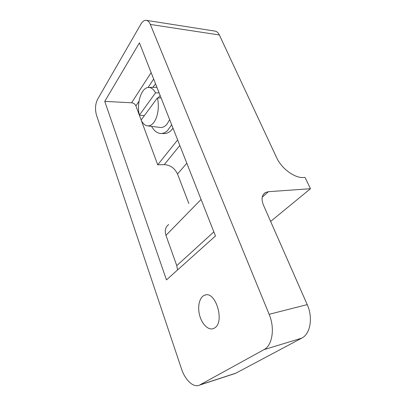 <?xml version="1.0" encoding="UTF-8"?>
<svg xmlns="http://www.w3.org/2000/svg" width="406" height="406" viewBox="0 0 406 406"><rect width="100%" height="100%" fill="white"/><g stroke="black" fill="none" stroke-linecap="round" stroke-linejoin="round"><path stroke-width="0.61" d="M214.632 327.952L213.307 328.627C208.136 330.52 201.675 323.856 199.519 314.863C197.28 305.901 199.747 296.588 204.923 295.096C215.611 290.716 225.107 321.973 214.632 327.952M166.475 279.896L104.748 101.388L139.425 42.874L215.464 235.987L166.475 279.896M181.467 368.78C185.126 380.133 193.459 388.034 199.524 385.116L263.961 349.652C272.416 345.476 275.085 328.17 269.137 314.3L150.347 24.451C149.322 22.036 147.987 20.665 146.348 20.346C144.348 20.097 142.526 21.345 140.897 24.096L97.516 99.429C95.268 104.18 94.933 109.458 96.521 115.274L181.467 368.78M141.146 120.009L135.919 105.89C135.061 104.093 133.62 103.053 131.59 102.774L104.748 101.388M177.544 269.975L176.762 265.641L165.958 235.368C164.486 230.578 165.404 226.969 168.708 224.548M188.836 203.523L177.523 173.996C174.732 168.17 170.307 165.049 164.252 164.628L157.731 164.795L141.384 120.648M233.942 373.88L235.871 373.17L301.754 338.127C310.392 333.981 313.188 317.593 307.215 304.612L263.387 204.949C261.109 199.036 261.809 194.89 265.488 192.51L268.412 191.698L310.483 188.719L305.043 177.427L303.521 177.503C294.685 178.264 281.5 168.597 276.598 157.599L219.362 34.972C218.286 32.744 216.865 31.465 215.099 31.125L146.348 20.346M177.64 139.928L157.731 164.795M310.483 188.719L270.635 221.427M164.151 133.554L164.455 133.559C166.633 133.538 168.734 132.62 170.753 130.808L173.037 128.235M171.677 124.774L167.373 130.752C165.364 132.569 163.273 133.488 161.106 133.513C157.361 133.407 154.184 131.021 151.57 126.367M152.747 87.356L155.569 83.864M169.657 119.648L167.125 123.977C164.937 126.631 162.593 127.783 160.086 127.438L147.601 125.865M153.762 122.516C151.763 125.043 149.616 126.149 147.312 125.83C144.84 125.373 142.765 123.454 141.095 120.08L157.381 97.937C159.538 106.25 157.843 117.42 153.762 122.516M144.348 115.654L139.385 115.157C136.37 103.606 141.263 87.732 148.297 87.493C151.093 87.331 153.504 89.122 155.528 92.862L159.111 92.872M161.101 97.922L157.381 97.937M139.385 115.157L155.528 92.862M160.106 95.395L158.233 97.932M151.139 72.618L131.59 102.774M200.026 384.863L235.871 373.17M301.754 338.127L263.961 349.652M150.347 24.451L219.362 34.972M269.137 314.3L307.215 304.612M153.666 79.038L148.063 87.518M139.009 101.216L135.919 105.89M179.838 145.51L164.252 164.628M186.821 163.242L177.523 173.996M165.958 235.368L201.082 199.458M213.85 231.892L176.762 265.641M268.412 191.698L262.215 197.209M205.847 294.908L204.923 295.096M199.524 385.116L235.348 373.424M263.362 194.413L265.488 192.51M161.106 133.513L164.455 133.559M148.855 87.478L156.894 87.224"/></g></svg>
